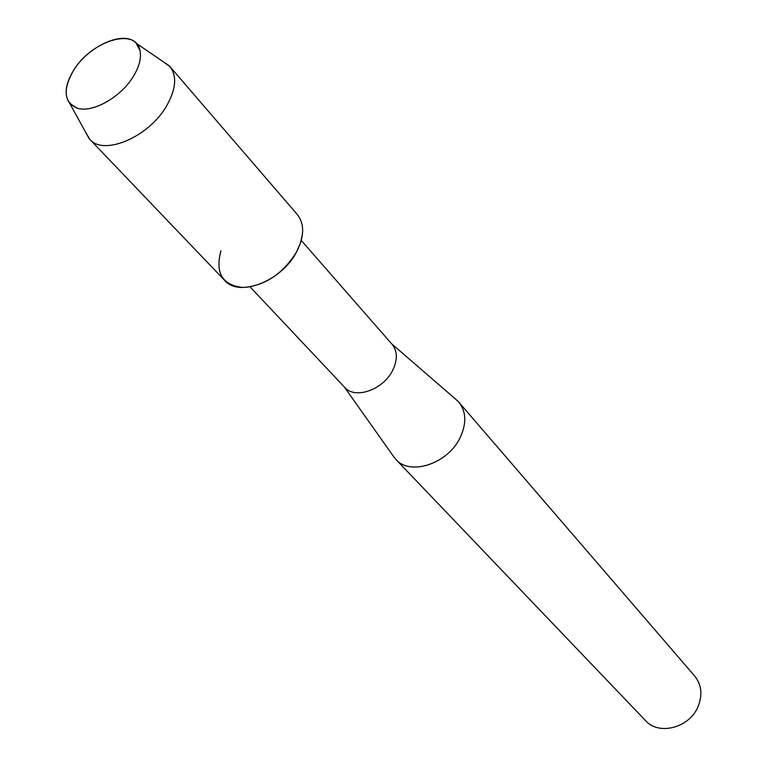 <?xml version="1.0" encoding="UTF-8"?>
<svg xmlns="http://www.w3.org/2000/svg" width="767" height="767" viewBox="0 0 767 767"><rect width="100%" height="100%" fill="white"/><g stroke="black" fill="none" stroke-linecap="round" stroke-linejoin="round"><path stroke-width="1.15" d="M73.133 71.11C62.769 89.797 64.016 102.097 76.863 108.032C92.002 113.631 121.426 97.064 133.774 75.722C139.345 66.259 141.425 57.928 140.025 50.708C136.219 26.577 90.381 41.121 73.133 71.11C65.118 84.763 64.006 95.549 69.797 103.459L76.863 108.032C92.002 113.631 121.426 97.064 133.774 75.722C139.345 66.259 141.425 57.928 140.025 50.708L136.171 43.24C124.388 29.616 87.754 46.106 73.133 71.11M220.934 250.838C214.99 273.09 222.382 285.305 243.091 287.481C264.912 285.784 282.726 273.963 296.513 252.036L300.606 242.65L302.543 233.532M250.08 286.877L344.757 387.412C355.054 399.722 383.414 389.732 392.733 370.212C397.709 359.771 397.517 351.171 392.158 344.402L301.268 240.435M392.857 455.502L395.858 459.404C410.24 476.307 448.331 463.517 460.334 437.209C466.7 423.231 466.211 411.572 458.867 402.224L455.272 398.869M395.858 459.404L645.546 720.616C658.93 736.013 689.993 727.672 698.277 706.081C702.668 694.595 701.469 684.576 694.672 676.034L458.867 402.224M85.578 132.192L89.787 139.316C103.727 156.353 149.402 136.756 166.842 105.51C176.074 88.924 177.1 75.962 169.919 66.595L163.237 61.724M89.787 139.316L224.693 280.434C239.064 297.663 281.575 281.24 296.513 252.036C304.413 236.524 304.681 224.031 297.318 214.539L169.919 66.595M344.21 386.817L394.669 458.062M391.63 343.789L457.64 400.911M69.797 103.459L89.03 138.472M136.171 43.24L169.152 65.77"/></g></svg>
